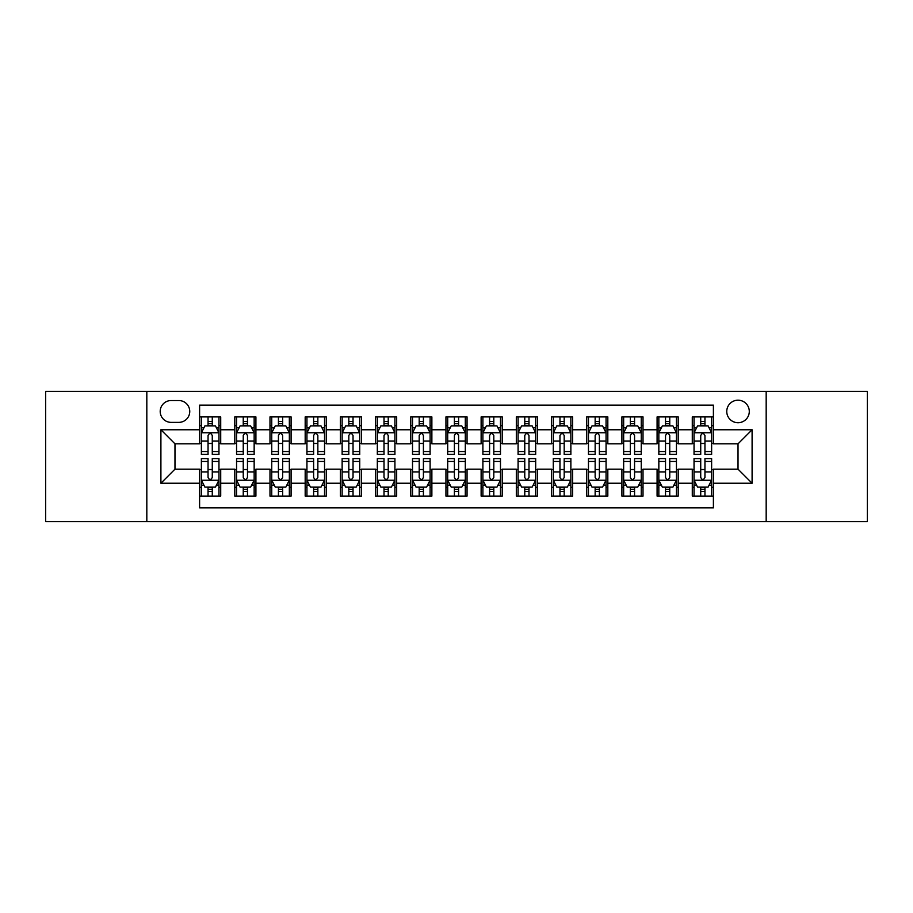 <?xml version="1.0" encoding="UTF-8"?>
<svg xmlns="http://www.w3.org/2000/svg" width="913" height="913" viewBox="0 0 913 913"><rect width="100%" height="100%" fill="white"/><g stroke="black" fill="none" stroke-linecap="round" stroke-linejoin="round"><path stroke-width="1.37" d="M738.024 400.191A11.264 11.264 0 0 0 726.759 411.455A11.264 11.264 0 0 0 738.024 422.719A11.264 11.264 0 0 0 749.288 411.455A11.264 11.264 0 0 0 738.024 400.191M766.178 521.597L867.35 521.597L867.35 391.403L766.178 391.403L766.178 521.597L146.822 521.597L146.822 391.403L45.65 391.403L45.65 521.597L146.822 521.597M713.395 416.91L692.282 416.91L692.282 429.761L678.199 429.761L678.199 443.832L692.282 443.832L692.282 429.761M678.199 429.761L678.199 416.91L657.086 416.91L657.086 429.761L643.014 429.761L643.014 443.832L657.086 443.832L657.086 429.761M643.014 429.761L643.014 416.91L621.901 416.91L621.901 429.761L607.818 429.761L607.818 443.832L621.901 443.832L621.901 429.761M607.818 429.761L607.818 416.91L586.705 416.91L586.705 429.761L572.634 429.761L572.634 443.832L586.705 443.832L586.705 429.761M572.634 429.761L572.634 416.91L551.509 416.91L551.509 429.761L537.437 429.761L537.437 443.832L551.509 443.832L551.509 429.761M537.437 429.761L537.437 416.91L516.324 416.91L516.324 429.761L502.253 429.761L502.253 443.832L516.324 443.832L516.324 429.761M502.253 429.761L502.253 416.91L481.128 416.91L481.128 429.761L467.057 429.761L467.057 443.832L481.128 443.832L481.128 429.761M467.057 429.761L467.057 416.91L445.943 416.91L445.943 429.761L431.872 429.761L431.872 443.832L445.943 443.832L445.943 429.761M431.872 429.761L431.872 416.91L410.747 416.91L410.747 429.761L396.676 429.761L396.676 443.832L410.747 443.832L410.747 429.761M396.676 429.761L396.676 416.91L375.563 416.91L375.563 429.761L361.491 429.761L361.491 443.832L375.563 443.832L375.563 429.761M361.491 429.761L361.491 416.91L340.366 416.91L340.366 429.761L326.295 429.761L326.295 443.832L340.366 443.832L340.366 429.761M326.295 429.761L326.295 416.91L305.182 416.91L305.182 429.761L291.099 429.761L291.099 443.832L305.182 443.832L305.182 429.761M291.099 429.761L291.099 416.91L269.986 416.91L269.986 429.761L255.914 429.761L255.914 443.832L269.986 443.832L269.986 429.761M255.914 429.761L255.914 416.91L234.801 416.91L234.801 443.832L220.718 443.832L220.718 416.91L199.605 416.91M199.605 496.09L220.718 496.09L220.718 469.168L234.801 469.168L234.801 496.09L255.914 496.09L255.914 469.168L269.986 469.168L269.986 483.239L255.914 483.239M269.986 483.239L269.986 496.09L291.099 496.09L291.099 469.168L305.182 469.168L305.182 483.239L291.099 483.239M305.182 483.239L305.182 496.09L326.295 496.09L326.295 469.168L340.366 469.168L340.366 483.239L326.295 483.239M340.366 483.239L340.366 496.09L361.491 496.09L361.491 469.168L375.563 469.168L375.563 483.239L361.491 483.239M375.563 483.239L375.563 496.09L396.676 496.09L396.676 469.168L410.747 469.168L410.747 483.239L396.676 483.239M410.747 483.239L410.747 496.09L431.872 496.09L431.872 469.168L445.943 469.168L445.943 483.239L431.872 483.239M445.943 483.239L445.943 496.09L467.057 496.09L467.057 469.168L481.128 469.168L481.128 483.239L467.057 483.239M481.128 483.239L481.128 496.09L502.253 496.09L502.253 469.168L516.324 469.168L516.324 483.239L502.253 483.239M516.324 483.239L516.324 496.09L537.437 496.09L537.437 469.168L551.509 469.168L551.509 483.239L537.437 483.239M551.509 483.239L551.509 496.09L572.634 496.09L572.634 469.168L586.705 469.168L586.705 483.239L572.634 483.239M586.705 483.239L586.705 496.09L607.818 496.09L607.818 469.168L621.901 469.168L621.901 483.239L607.818 483.239M621.901 483.239L621.901 496.09L643.014 496.09L643.014 469.168L657.086 469.168L657.086 483.239L643.014 483.239M657.086 483.239L657.086 496.09L678.199 496.09L678.199 469.168L692.282 469.168L692.282 483.239L678.199 483.239M171.108 422.365L178.845 422.365A10.91 10.91 0 0 0 189.756 411.455A10.91 10.91 0 0 0 178.845 400.545L171.108 400.545A10.91 10.91 0 0 0 160.197 411.455A10.91 10.91 0 0 0 171.108 422.365M766.178 391.403L146.822 391.403M713.395 429.761L713.395 405.121L199.605 405.121L199.605 443.832L174.976 443.832L174.976 469.168L199.605 469.168L199.605 507.879L713.395 507.879L713.395 469.168L738.024 469.168L738.024 443.832L713.395 443.832L713.395 429.761L752.095 429.761L752.095 483.239L713.395 483.239M199.605 483.239L160.905 483.239L160.905 429.761L199.605 429.761M692.282 483.239L692.282 496.09L713.395 496.09M199.605 425.709L201.374 425.709M208.05 425.709L212.273 425.709M218.96 425.709L220.718 425.709M199.605 443.478L201.374 443.478M208.05 443.478L212.273 443.478M218.96 443.478L220.718 443.478M199.605 469.522L201.374 469.522M208.05 469.522L212.273 469.522M218.96 469.522L220.718 469.522M199.605 487.291L201.374 487.291M208.05 487.291L212.273 487.291M218.96 487.291L220.718 487.291M234.801 443.478L236.558 443.478M243.246 443.478L247.469 443.478M254.156 443.478L255.914 443.478M234.801 425.709L236.558 425.709M243.246 425.709L247.469 425.709M254.156 425.709L255.914 425.709M234.801 469.522L236.558 469.522M243.246 469.522L247.469 469.522M254.156 469.522L255.914 469.522M234.801 487.291L236.558 487.291M243.246 487.291L247.469 487.291M254.156 487.291L255.914 487.291M269.986 469.522L271.754 469.522M278.431 469.522L282.653 469.522M289.341 469.522L291.099 469.522M269.986 487.291L271.754 487.291M278.431 487.291L282.653 487.291M289.341 487.291L291.099 487.291M269.986 425.709L271.754 425.709M278.431 425.709L282.653 425.709M289.341 425.709L291.099 425.709M269.986 443.478L271.754 443.478M278.431 443.478L282.653 443.478M289.341 443.478L291.099 443.478M305.182 469.522L306.939 469.522M313.627 469.522L317.85 469.522M324.537 469.522L326.295 469.522M305.182 487.291L306.939 487.291M313.627 487.291L317.85 487.291M324.537 487.291L326.295 487.291M305.182 425.709L306.939 425.709M313.627 425.709L317.85 425.709M324.537 425.709L326.295 425.709M305.182 443.478L306.939 443.478M313.627 443.478L317.85 443.478M324.537 443.478L326.295 443.478M340.366 469.522L342.135 469.522M348.812 469.522L353.034 469.522M359.722 469.522L361.491 469.522M340.366 487.291L342.135 487.291M348.812 487.291L353.034 487.291M359.722 487.291L361.491 487.291M340.366 425.709L342.135 425.709M348.812 425.709L353.034 425.709M359.722 425.709L361.491 425.709M340.366 443.478L342.135 443.478M348.812 443.478L353.034 443.478M359.722 443.478L361.491 443.478M375.563 469.522L377.32 469.522M384.008 469.522L388.23 469.522M394.918 469.522L396.676 469.522M375.563 487.291L377.32 487.291M384.008 487.291L388.23 487.291M394.918 487.291L396.676 487.291M375.563 425.709L377.32 425.709M384.008 425.709L388.23 425.709M394.918 425.709L396.676 425.709M375.563 443.478L377.32 443.478M384.008 443.478L388.23 443.478M394.918 443.478L396.676 443.478M410.747 469.522L412.516 469.522M419.193 469.522L423.415 469.522M430.103 469.522L431.872 469.522M410.747 487.291L412.516 487.291M419.193 487.291L423.415 487.291M430.103 487.291L431.872 487.291M410.747 425.709L412.516 425.709M419.193 425.709L423.415 425.709M430.103 425.709L431.872 425.709M410.747 443.478L412.516 443.478M419.193 443.478L423.415 443.478M430.103 443.478L431.872 443.478M445.943 469.522L447.701 469.522M454.389 469.522L458.611 469.522M465.299 469.522L467.057 469.522M445.943 487.291L447.701 487.291M454.389 487.291L458.611 487.291M465.299 487.291L467.057 487.291M445.943 425.709L447.701 425.709M454.389 425.709L458.611 425.709M465.299 425.709L467.057 425.709M445.943 443.478L447.701 443.478M454.389 443.478L458.611 443.478M465.299 443.478L467.057 443.478M481.128 469.522L482.897 469.522M489.585 469.522L493.807 469.522M500.484 469.522L502.253 469.522M481.128 487.291L482.897 487.291M489.585 487.291L493.807 487.291M500.484 487.291L502.253 487.291M481.128 425.709L482.897 425.709M489.585 425.709L493.807 425.709M500.484 425.709L502.253 425.709M481.128 443.478L482.897 443.478M489.585 443.478L493.807 443.478M500.484 443.478L502.253 443.478M516.324 469.522L518.082 469.522M524.77 469.522L528.992 469.522M535.68 469.522L537.437 469.522M516.324 487.291L518.082 487.291M524.77 487.291L528.992 487.291M535.68 487.291L537.437 487.291M516.324 425.709L518.082 425.709M524.77 425.709L528.992 425.709M535.68 425.709L537.437 425.709M516.324 443.478L518.082 443.478M524.77 443.478L528.992 443.478M535.68 443.478L537.437 443.478M551.509 469.522L553.278 469.522M559.966 469.522L564.188 469.522M570.865 469.522L572.634 469.522M551.509 487.291L553.278 487.291M559.966 487.291L564.188 487.291M570.865 487.291L572.634 487.291M551.509 425.709L553.278 425.709M559.966 425.709L564.188 425.709M570.865 425.709L572.634 425.709M551.509 443.478L553.278 443.478M559.966 443.478L564.188 443.478M570.865 443.478L572.634 443.478M586.705 469.522L588.463 469.522M595.15 469.522L599.373 469.522M606.061 469.522L607.818 469.522M586.705 487.291L588.463 487.291M595.15 487.291L599.373 487.291M606.061 487.291L607.818 487.291M586.705 425.709L588.463 425.709M595.15 425.709L599.373 425.709M606.061 425.709L607.818 425.709M586.705 443.478L588.463 443.478M595.15 443.478L599.373 443.478M606.061 443.478L607.818 443.478M621.901 469.522L623.659 469.522M630.347 469.522L634.569 469.522M641.246 469.522L643.014 469.522M621.901 487.291L623.659 487.291M630.347 487.291L634.569 487.291M641.246 487.291L643.014 487.291M621.901 425.709L623.659 425.709M630.347 425.709L634.569 425.709M641.246 425.709L643.014 425.709M621.901 443.478L623.659 443.478M630.347 443.478L634.569 443.478M641.246 443.478L643.014 443.478M657.086 469.522L658.844 469.522M665.531 469.522L669.754 469.522M676.442 469.522L678.199 469.522M657.086 487.291L658.844 487.291M665.531 487.291L669.754 487.291M676.442 487.291L678.199 487.291M657.086 425.709L658.844 425.709M665.531 425.709L669.754 425.709M676.442 425.709L678.199 425.709M657.086 443.478L658.844 443.478M665.531 443.478L669.754 443.478M676.442 443.478L678.199 443.478M692.282 469.522L694.04 469.522M700.728 469.522L704.95 469.522M711.626 469.522L713.395 469.522M692.282 487.291L694.04 487.291M700.728 487.291L704.95 487.291M711.626 487.291L713.395 487.291M692.282 425.709L694.04 425.709M700.728 425.709L704.95 425.709M711.626 425.709L713.395 425.709M692.282 443.478L694.04 443.478M700.728 443.478L704.95 443.478M711.626 443.478L713.395 443.478M174.976 443.832L160.905 429.761M174.976 469.168L160.905 483.239M752.095 429.761L738.024 443.832M752.095 483.239L738.024 469.168M212.273 421.486L208.05 421.486M218.96 451.524L212.273 451.524L212.273 454.389L218.96 454.389L218.96 432.922L215.445 425.88L204.889 425.88L201.374 432.922L201.374 454.389L208.05 454.389L208.05 451.524L201.374 451.524M201.374 432.922L201.374 416.91M218.96 432.922L218.96 416.91M208.05 425.88L208.05 416.91M212.273 416.91L212.273 425.88M212.273 451.524L212.273 435.558C210.869 432.853 209.465 432.853 208.05 435.558L208.05 451.524M208.05 491.514L212.273 491.514M201.374 461.476L208.05 461.476L208.05 458.611L201.374 458.611L201.374 480.078L204.889 487.12L215.445 487.12L218.96 480.078L218.96 458.611L212.273 458.611L212.273 461.476L218.96 461.476M218.96 480.078L218.96 496.09M201.374 480.078L201.374 496.09M212.273 487.12L212.273 496.09M208.05 496.09L208.05 487.12M208.05 461.476L208.05 477.442C209.465 480.147 210.869 480.147 212.273 477.442L212.273 461.476M247.469 421.486L243.246 421.486M254.156 451.524L247.469 451.524L247.469 454.389L254.156 454.389L254.156 432.922L250.63 425.88L240.073 425.88L236.558 432.922L236.558 454.389L243.246 454.389L243.246 451.524L236.558 451.524M236.558 432.922L236.558 416.91M254.156 432.922L254.156 416.91M243.246 425.88L243.246 416.91M247.469 416.91L247.469 425.88M247.469 451.524L247.469 435.558C246.065 432.853 244.65 432.853 243.246 435.558L243.246 451.524M282.653 421.486L278.431 421.486M289.341 451.524L282.653 451.524L282.653 454.389L289.341 454.389L289.341 432.922L285.826 425.88L275.269 425.88L271.754 432.922L271.754 454.389L278.431 454.389L278.431 451.524L271.754 451.524M271.754 432.922L271.754 416.91M289.341 432.922L289.341 416.91M278.431 425.88L278.431 416.91M282.653 416.91L282.653 425.88M282.653 451.524L282.653 435.558C281.25 432.853 279.846 432.853 278.431 435.558L278.431 451.524M317.85 421.486L313.627 421.486M324.537 451.524L317.85 451.524L317.85 454.389L324.537 454.389L324.537 432.922L321.011 425.88L310.454 425.88L306.939 432.922L306.939 454.389L313.627 454.389L313.627 451.524L306.939 451.524M306.939 432.922L306.939 416.91M324.537 432.922L324.537 416.91M313.627 425.88L313.627 416.91M317.85 416.91L317.85 425.88M317.85 451.524L317.85 435.558C316.446 432.853 315.031 432.853 313.627 435.558L313.627 451.524M353.034 421.486L348.812 421.486M359.722 451.524L353.034 451.524L353.034 454.389L359.722 454.389L359.722 432.922L356.207 425.88L345.65 425.88L342.135 432.922L342.135 454.389L348.812 454.389L348.812 451.524L342.135 451.524M342.135 432.922L342.135 416.91M359.722 432.922L359.722 416.91M348.812 425.88L348.812 416.91M353.034 416.91L353.034 425.88M353.034 451.524L353.034 435.558C351.631 432.853 350.227 432.853 348.812 435.558L348.812 451.524M243.246 491.514L247.469 491.514M236.558 461.476L243.246 461.476L243.246 458.611L236.558 458.611L236.558 480.078L240.073 487.12L250.63 487.12L254.156 480.078L254.156 458.611L247.469 458.611L247.469 461.476L254.156 461.476M254.156 480.078L254.156 496.09M236.558 480.078L236.558 496.09M247.469 487.12L247.469 496.09M243.246 496.09L243.246 487.12M243.246 461.476L243.246 477.442C244.65 480.147 246.054 480.147 247.469 477.442L247.469 461.476M278.431 491.514L282.653 491.514M271.754 461.476L278.431 461.476L278.431 458.611L271.754 458.611L271.754 480.078L275.269 487.12L285.826 487.12L289.341 480.078L289.341 458.611L282.653 458.611L282.653 461.476L289.341 461.476M289.341 480.078L289.341 496.09M271.754 480.078L271.754 496.09M282.653 487.12L282.653 496.09M278.431 496.09L278.431 487.12M278.431 461.476L278.431 477.442C279.846 480.147 281.25 480.147 282.653 477.442L282.653 461.476M313.627 491.514L317.85 491.514M306.939 461.476L313.627 461.476L313.627 458.611L306.939 458.611L306.939 480.078L310.454 487.12L321.011 487.12L324.537 480.078L324.537 458.611L317.85 458.611L317.85 461.476L324.537 461.476M324.537 480.078L324.537 496.09M306.939 480.078L306.939 496.09M317.85 487.12L317.85 496.09M313.627 496.09L313.627 487.12M313.627 461.476L313.627 477.442C315.031 480.147 316.434 480.147 317.85 477.442L317.85 461.476M348.812 491.514L353.034 491.514M342.135 461.476L348.812 461.476L348.812 458.611L342.135 458.611L342.135 480.078L345.65 487.12L356.207 487.12L359.722 480.078L359.722 458.611L353.034 458.611L353.034 461.476L359.722 461.476M359.722 480.078L359.722 496.09M342.135 480.078L342.135 496.09M353.034 487.12L353.034 496.09M348.812 496.09L348.812 487.12M348.812 461.476L348.812 477.442C350.227 480.147 351.631 480.147 353.034 477.442L353.034 461.476M388.23 421.486L384.008 421.486M394.918 451.524L388.23 451.524L388.23 454.389L394.918 454.389L394.918 432.922L391.403 425.88L380.835 425.88L377.32 432.922L377.32 454.389L384.008 454.389L384.008 451.524L377.32 451.524M377.32 432.922L377.32 416.91M394.918 432.922L394.918 416.91M384.008 425.88L384.008 416.91M388.23 416.91L388.23 425.88M388.23 451.524L388.23 435.558C386.827 432.853 385.412 432.853 384.008 435.558L384.008 451.524M384.008 491.514L388.23 491.514M377.32 461.476L384.008 461.476L384.008 458.611L377.32 458.611L377.32 480.078L380.835 487.12L391.403 487.12L394.918 480.078L394.918 458.611L388.23 458.611L388.23 461.476L394.918 461.476M394.918 480.078L394.918 496.09M377.32 480.078L377.32 496.09M388.23 487.12L388.23 496.09M384.008 496.09L384.008 487.12M384.008 461.476L384.008 477.442C385.412 480.147 386.815 480.147 388.23 477.442L388.23 461.476M423.415 421.486L419.193 421.486M430.103 451.524L423.415 451.524L423.415 454.389L430.103 454.389L430.103 432.922L426.588 425.88L416.031 425.88L412.516 432.922L412.516 454.389L419.193 454.389L419.193 451.524L412.516 451.524M412.516 432.922L412.516 416.91M430.103 432.922L430.103 416.91M419.193 425.88L419.193 416.91M423.415 416.91L423.415 425.88M423.415 451.524L423.415 435.558C422.011 432.853 420.608 432.853 419.193 435.558L419.193 451.524M419.193 491.514L423.415 491.514M412.516 461.476L419.193 461.476L419.193 458.611L412.516 458.611L412.516 480.078L416.031 487.12L426.588 487.12L430.103 480.078L430.103 458.611L423.415 458.611L423.415 461.476L430.103 461.476M430.103 480.078L430.103 496.09M412.516 480.078L412.516 496.09M423.415 487.12L423.415 496.09M419.193 496.09L419.193 487.12M419.193 461.476L419.193 477.442C420.608 480.147 422.011 480.147 423.415 477.442L423.415 461.476M458.611 421.486L454.389 421.486M465.299 451.524L458.611 451.524L458.611 454.389L465.299 454.389L465.299 432.922L461.784 425.88L451.216 425.88L447.701 432.922L447.701 454.389L454.389 454.389L454.389 451.524L447.701 451.524M447.701 432.922L447.701 416.91M465.299 432.922L465.299 416.91M454.389 425.88L454.389 416.91M458.611 416.91L458.611 425.88M458.611 451.524L458.611 435.558C457.208 432.853 455.792 432.853 454.389 435.558L454.389 451.524M454.389 491.514L458.611 491.514M447.701 461.476L454.389 461.476L454.389 458.611L447.701 458.611L447.701 480.078L451.216 487.12L461.784 487.12L465.299 480.078L465.299 458.611L458.611 458.611L458.611 461.476L465.299 461.476M465.299 480.078L465.299 496.09M447.701 480.078L447.701 496.09M458.611 487.12L458.611 496.09M454.389 496.09L454.389 487.12M454.389 461.476L454.389 477.442C455.792 480.147 457.208 480.147 458.611 477.442L458.611 461.476M493.807 421.486L489.585 421.486M500.484 451.524L493.807 451.524L493.807 454.389L500.484 454.389L500.484 432.922L496.969 425.88L486.412 425.88L482.897 432.922L482.897 454.389L489.585 454.389L489.585 451.524L482.897 451.524M482.897 432.922L482.897 416.91M500.484 432.922L500.484 416.91M489.585 425.88L489.585 416.91M493.807 416.91L493.807 425.88M493.807 451.524L493.807 435.558C492.392 432.853 490.989 432.853 489.585 435.558L489.585 451.524M489.585 491.514L493.807 491.514M482.897 461.476L489.585 461.476L489.585 458.611L482.897 458.611L482.897 480.078L486.412 487.12L496.969 487.12L500.484 480.078L500.484 458.611L493.807 458.611L493.807 461.476L500.484 461.476M500.484 480.078L500.484 496.09M482.897 480.078L482.897 496.09M493.807 487.12L493.807 496.09M489.585 496.09L489.585 487.12M489.585 461.476L489.585 477.442C490.989 480.147 492.392 480.147 493.807 477.442L493.807 461.476M528.992 421.486L524.77 421.486M535.68 451.524L528.992 451.524L528.992 454.389L535.68 454.389L535.68 432.922L532.165 425.88L521.597 425.88L518.082 432.922L518.082 454.389L524.77 454.389L524.77 451.524L518.082 451.524M518.082 432.922L518.082 416.91M535.68 432.922L535.68 416.91M524.77 425.88L524.77 416.91M528.992 416.91L528.992 425.88M528.992 451.524L528.992 435.558C527.588 432.853 526.185 432.853 524.77 435.558L524.77 451.524M564.188 421.486L559.966 421.486M570.865 451.524L564.188 451.524L564.188 454.389L570.865 454.389L570.865 432.922L567.35 425.88L556.793 425.88L553.278 432.922L553.278 454.389L559.966 454.389L559.966 451.524L553.278 451.524M553.278 432.922L553.278 416.91M570.865 432.922L570.865 416.91M559.966 425.88L559.966 416.91M564.188 416.91L564.188 425.88M564.188 451.524L564.188 435.558C562.773 432.853 561.369 432.853 559.966 435.558L559.966 451.524M599.373 421.486L595.15 421.486M606.061 451.524L599.373 451.524L599.373 454.389L606.061 454.389L606.061 432.922L602.546 425.88L591.989 425.88L588.463 432.922L588.463 454.389L595.15 454.389L595.15 451.524L588.463 451.524M588.463 432.922L588.463 416.91M606.061 432.922L606.061 416.91M595.15 425.88L595.15 416.91M599.373 416.91L599.373 425.88M599.373 451.524L599.373 435.558C597.969 432.853 596.566 432.853 595.15 435.558L595.15 451.524M634.569 421.486L630.347 421.486M641.246 451.524L634.569 451.524L634.569 454.389L641.246 454.389L641.246 432.922L637.731 425.88L627.174 425.88L623.659 432.922L623.659 454.389L630.347 454.389L630.347 451.524L623.659 451.524M623.659 432.922L623.659 416.91M641.246 432.922L641.246 416.91M630.347 425.88L630.347 416.91M634.569 416.91L634.569 425.88M634.569 451.524L634.569 435.558C633.154 432.853 631.75 432.853 630.347 435.558L630.347 451.524M669.754 421.486L665.531 421.486M676.442 451.524L669.754 451.524L669.754 454.389L676.442 454.389L676.442 432.922L672.927 425.88L662.37 425.88L658.844 432.922L658.844 454.389L665.531 454.389L665.531 451.524L658.844 451.524M658.844 432.922L658.844 416.91M676.442 432.922L676.442 416.91M665.531 425.88L665.531 416.91M669.754 416.91L669.754 425.88M669.754 451.524L669.754 435.558C668.35 432.853 666.947 432.853 665.531 435.558L665.531 451.524M524.77 491.514L528.992 491.514M518.082 461.476L524.77 461.476L524.77 458.611L518.082 458.611L518.082 480.078L521.597 487.12L532.165 487.12L535.68 480.078L535.68 458.611L528.992 458.611L528.992 461.476L535.68 461.476M535.68 480.078L535.68 496.09M518.082 480.078L518.082 496.09M528.992 487.12L528.992 496.09M524.77 496.09L524.77 487.12M524.77 461.476L524.77 477.442C526.173 480.147 527.588 480.147 528.992 477.442L528.992 461.476M559.966 491.514L564.188 491.514M553.278 461.476L559.966 461.476L559.966 458.611L553.278 458.611L553.278 480.078L556.793 487.12L567.35 487.12L570.865 480.078L570.865 458.611L564.188 458.611L564.188 461.476L570.865 461.476M570.865 480.078L570.865 496.09M553.278 480.078L553.278 496.09M564.188 487.12L564.188 496.09M559.966 496.09L559.966 487.12M559.966 461.476L559.966 477.442C561.369 480.147 562.773 480.147 564.188 477.442L564.188 461.476M595.15 491.514L599.373 491.514M588.463 461.476L595.15 461.476L595.15 458.611L588.463 458.611L588.463 480.078L591.989 487.12L602.546 487.12L606.061 480.078L606.061 458.611L599.373 458.611L599.373 461.476L606.061 461.476M606.061 480.078L606.061 496.09M588.463 480.078L588.463 496.09M599.373 487.12L599.373 496.09M595.15 496.09L595.15 487.12M595.15 461.476L595.15 477.442C596.554 480.147 597.969 480.147 599.373 477.442L599.373 461.476M630.347 491.514L634.569 491.514M623.659 461.476L630.347 461.476L630.347 458.611L623.659 458.611L623.659 480.078L627.174 487.12L637.731 487.12L641.246 480.078L641.246 458.611L634.569 458.611L634.569 461.476L641.246 461.476M641.246 480.078L641.246 496.09M623.659 480.078L623.659 496.09M634.569 487.12L634.569 496.09M630.347 496.09L630.347 487.12M630.347 461.476L630.347 477.442C631.75 480.147 633.154 480.147 634.569 477.442L634.569 461.476M665.531 491.514L669.754 491.514M658.844 461.476L665.531 461.476L665.531 458.611L658.844 458.611L658.844 480.078L662.37 487.12L672.927 487.12L676.442 480.078L676.442 458.611L669.754 458.611L669.754 461.476L676.442 461.476M676.442 480.078L676.442 496.09M658.844 480.078L658.844 496.09M669.754 487.12L669.754 496.09M665.531 496.09L665.531 487.12M665.531 461.476L665.531 477.442C666.935 480.147 668.35 480.147 669.754 477.442L669.754 461.476M704.95 421.486L700.728 421.486M711.626 451.524L704.95 451.524L704.95 454.389L711.626 454.389L711.626 432.922L708.111 425.88L697.555 425.88L694.04 432.922L694.04 454.389L700.728 454.389L700.728 451.524L694.04 451.524M694.04 432.922L694.04 416.91M711.626 432.922L711.626 416.91M700.728 425.88L700.728 416.91M704.95 416.91L704.95 425.88M704.95 451.524L704.95 435.558C703.535 432.853 702.131 432.853 700.728 435.558L700.728 451.524M700.728 491.514L704.95 491.514M694.04 461.476L700.728 461.476L700.728 458.611L694.04 458.611L694.04 480.078L697.555 487.12L708.111 487.12L711.626 480.078L711.626 458.611L704.95 458.611L704.95 461.476L711.626 461.476M711.626 480.078L711.626 496.09M694.04 480.078L694.04 496.09M704.95 487.12L704.95 496.09M700.728 496.09L700.728 487.12M700.728 461.476L700.728 477.442C702.131 480.147 703.535 480.147 704.95 477.442L704.95 461.476M234.801 483.239L220.718 483.239M234.801 429.761L220.718 429.761M218.88 432.751L201.453 432.751M201.374 427.82L203.919 427.82M216.415 427.82L218.96 427.82M208.05 441.082L201.374 441.082M218.96 441.082L212.273 441.082M212.273 423.723L208.05 423.723M201.453 480.249L218.88 480.249M218.96 485.18L216.415 485.18M203.919 485.18L201.374 485.18M212.273 471.918L218.96 471.918M201.374 471.918L208.05 471.918M208.05 489.277L212.273 489.277M254.065 432.751L236.65 432.751M236.558 427.82L239.115 427.82M251.6 427.82L254.156 427.82M243.246 441.082L236.558 441.082M254.156 441.082L247.469 441.082M247.469 423.723L243.246 423.723M289.261 432.751L271.834 432.751M271.754 427.82L274.299 427.82M286.796 427.82L289.341 427.82M278.431 441.082L271.754 441.082M289.341 441.082L282.653 441.082M282.653 423.723L278.431 423.723M324.446 432.751L307.03 432.751M306.939 427.82L309.496 427.82M321.981 427.82L324.537 427.82M313.627 441.082L306.939 441.082M324.537 441.082L317.85 441.082M317.85 423.723L313.627 423.723M359.642 432.751L342.215 432.751M342.135 427.82L344.68 427.82M357.177 427.82L359.722 427.82M348.812 441.082L342.135 441.082M359.722 441.082L353.034 441.082M353.034 423.723L348.812 423.723M236.65 480.249L254.065 480.249M254.156 485.18L251.6 485.18M239.115 485.18L236.558 485.18M247.469 471.918L254.156 471.918M236.558 471.918L243.246 471.918M243.246 489.277L247.469 489.277M271.834 480.249L289.261 480.249M289.341 485.18L286.796 485.18M274.299 485.18L271.754 485.18M282.653 471.918L289.341 471.918M271.754 471.918L278.431 471.918M278.431 489.277L282.653 489.277M307.03 480.249L324.446 480.249M324.537 485.18L321.981 485.18M309.496 485.18L306.939 485.18M317.85 471.918L324.537 471.918M306.939 471.918L313.627 471.918M313.627 489.277L317.85 489.277M342.215 480.249L359.642 480.249M359.722 485.18L357.177 485.18M344.68 485.18L342.135 485.18M353.034 471.918L359.722 471.918M342.135 471.918L348.812 471.918M348.812 489.277L353.034 489.277M394.827 432.751L377.411 432.751M377.32 427.82L379.876 427.82M392.362 427.82L394.918 427.82M384.008 441.082L377.32 441.082M394.918 441.082L388.23 441.082M388.23 423.723L384.008 423.723M377.411 480.249L394.827 480.249M394.918 485.18L392.362 485.18M379.876 485.18L377.32 485.18M388.23 471.918L394.918 471.918M377.32 471.918L384.008 471.918M384.008 489.277L388.23 489.277M430.023 432.751L412.596 432.751M412.516 427.82L415.061 427.82M427.558 427.82L430.103 427.82M419.193 441.082L412.516 441.082M430.103 441.082L423.415 441.082M423.415 423.723L419.193 423.723M412.596 480.249L430.023 480.249M430.103 485.18L427.558 485.18M415.061 485.18L412.516 485.18M423.415 471.918L430.103 471.918M412.516 471.918L419.193 471.918M419.193 489.277L423.415 489.277M465.208 432.751L447.792 432.751M447.701 427.82L450.257 427.82M462.743 427.82L465.299 427.82M454.389 441.082L447.701 441.082M465.299 441.082L458.611 441.082M458.611 423.723L454.389 423.723M447.792 480.249L465.208 480.249M465.299 485.18L462.743 485.18M450.257 485.18L447.701 485.18M458.611 471.918L465.299 471.918M447.701 471.918L454.389 471.918M454.389 489.277L458.611 489.277M500.404 432.751L482.977 432.751M482.897 427.82L485.442 427.82M497.939 427.82L500.484 427.82M489.585 441.082L482.897 441.082M500.484 441.082L493.807 441.082M493.807 423.723L489.585 423.723M482.977 480.249L500.404 480.249M500.484 485.18L497.939 485.18M485.442 485.18L482.897 485.18M493.807 471.918L500.484 471.918M482.897 471.918L489.585 471.918M489.585 489.277L493.807 489.277M535.589 432.751L518.173 432.751M518.082 427.82L520.638 427.82M533.124 427.82L535.68 427.82M524.77 441.082L518.082 441.082M535.68 441.082L528.992 441.082M528.992 423.723L524.77 423.723M570.785 432.751L553.358 432.751M553.278 427.82L555.823 427.82M568.32 427.82L570.865 427.82M559.966 441.082L553.278 441.082M570.865 441.082L564.188 441.082M564.188 423.723L559.966 423.723M605.97 432.751L588.554 432.751M588.463 427.82L591.019 427.82M603.504 427.82L606.061 427.82M595.15 441.082L588.463 441.082M606.061 441.082L599.373 441.082M599.373 423.723L595.15 423.723M641.166 432.751L623.739 432.751M623.659 427.82L626.204 427.82M638.701 427.82L641.246 427.82M630.347 441.082L623.659 441.082M641.246 441.082L634.569 441.082M634.569 423.723L630.347 423.723M676.35 432.751L658.935 432.751M658.844 427.82L661.4 427.82M673.885 427.82L676.442 427.82M665.531 441.082L658.844 441.082M676.442 441.082L669.754 441.082M669.754 423.723L665.531 423.723M518.173 480.249L535.589 480.249M535.68 485.18L533.124 485.18M520.638 485.18L518.082 485.18M528.992 471.918L535.68 471.918M518.082 471.918L524.77 471.918M524.77 489.277L528.992 489.277M553.358 480.249L570.785 480.249M570.865 485.18L568.32 485.18M555.823 485.18L553.278 485.18M564.188 471.918L570.865 471.918M553.278 471.918L559.966 471.918M559.966 489.277L564.188 489.277M588.554 480.249L605.97 480.249M606.061 485.18L603.504 485.18M591.019 485.18L588.463 485.18M599.373 471.918L606.061 471.918M588.463 471.918L595.15 471.918M595.15 489.277L599.373 489.277M623.739 480.249L641.166 480.249M641.246 485.18L638.701 485.18M626.204 485.18L623.659 485.18M634.569 471.918L641.246 471.918M623.659 471.918L630.347 471.918M630.347 489.277L634.569 489.277M658.935 480.249L676.35 480.249M676.442 485.18L673.885 485.18M661.4 485.18L658.844 485.18M669.754 471.918L676.442 471.918M658.844 471.918L665.531 471.918M665.531 489.277L669.754 489.277M711.547 432.751L694.12 432.751M694.04 427.82L696.585 427.82M709.081 427.82L711.626 427.82M700.728 441.082L694.04 441.082M711.626 441.082L704.95 441.082M704.95 423.723L700.728 423.723M694.12 480.249L711.547 480.249M711.626 485.18L709.081 485.18M696.585 485.18L694.04 485.18M704.95 471.918L711.626 471.918M694.04 471.918L700.728 471.918M700.728 489.277L704.95 489.277"/></g></svg>
